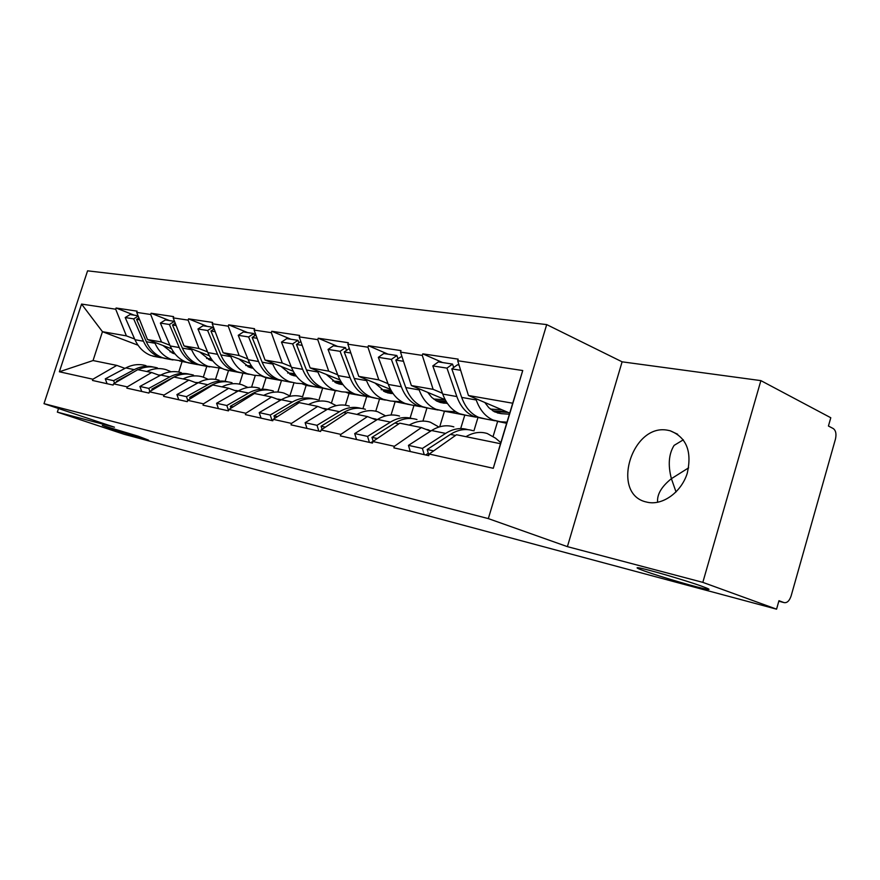<?xml version="1.0" encoding="UTF-8"?>
<svg xmlns="http://www.w3.org/2000/svg" width="880" height="880" viewBox="0 0 880 880"><rect width="100%" height="100%" fill="white"/><g stroke="black" fill="none" stroke-linecap="round" stroke-linejoin="round"><path stroke-width="1.32" d="M138.105 436.161L148.467 440.11L113.08 429.495L102.311 425.425L138.105 436.161M688.633 467.83L671.396 478.676L676.038 491.975M702.218 586.388C708.851 588.808 710.633 589.798 707.553 589.369C700.304 588.423 660.693 576.873 644.501 571.021C637.461 568.491 635.426 567.413 638.407 567.787C644.831 568.48 686.235 580.536 702.218 586.388M668.239 430.353L670.12 430.76C686.477 437.25 692.186 451.429 687.247 473.297C681.252 492.437 662.442 505.791 647.24 502.216L646.701 502.084C609.961 494.56 631.829 422.345 668.239 430.353M546.7 324.599L87.571 270.831L44 403.667L488.323 518.606L546.7 324.599L622.105 361.823L567.402 546.645L702.823 582.362L760.881 380.622L622.105 361.823M760.881 380.622L830.786 417.747L828.432 426.03L833.261 428.56C835.857 430.485 836.572 434.016 835.439 439.153L791.12 595.947C789.404 600.93 787.039 603.141 784.025 602.591L778.954 600.71L776.567 609.169L702.823 582.362M138.017 345.202L102.454 331.694L81.554 304.073L59.367 371.778L92.884 379.225L92.488 380.446L113.146 385.066L113.553 383.823L137.742 369.666L151.635 372.504L159.94 375.562M81.554 304.073L115.687 309.21L116.083 308.011L134.244 315.183M171.6 348.821L147.488 339.548L136.73 312.389L137.126 311.157L116.083 308.011M136.73 312.389L150.689 314.49L151.096 313.247L169.532 320.595M209.374 355.773L184.019 345.917L173.184 317.878L173.591 316.613L151.096 313.247M173.184 317.878L188.122 320.133L188.54 318.846L207.24 326.392M249.832 363.231L223.102 352.726L212.212 323.752L212.641 322.443L188.54 318.846M212.212 323.752L228.239 326.172L228.668 324.841L247.621 332.596M293.26 371.283L265.034 360.041L254.111 330.066L254.54 328.702L228.668 324.841M254.111 330.066L271.337 332.662L271.777 331.276L290.972 339.251M340.021 379.973L310.134 367.906L299.2 336.864L299.64 335.445L271.777 331.276M299.2 336.864L317.768 339.658L318.219 338.217L337.645 346.423M390.5 389.4L358.765 376.376L347.853 344.19L348.304 342.716L318.219 338.217M347.853 344.19L367.939 347.215L368.401 345.719L388.025 354.167M445.148 399.663L411.367 385.55L400.51 352.121L400.983 350.592L368.401 345.719M400.51 352.121L422.301 355.41L422.785 353.848L442.563 362.538M509.729 413.105L468.446 395.505L457.699 360.734L458.183 359.139L422.785 353.848M457.699 360.734L522.742 370.535L493.273 468.292L429.209 454.036L456.511 434.742L500.5 443.718L512.71 403.216L468.446 395.505M113.553 383.823L127.27 386.881L126.863 388.135L148.951 393.074L149.358 391.798L164.043 395.054L163.625 396.352L187.297 401.654L187.715 400.323L203.467 403.832L203.038 405.174L228.459 410.861L228.899 409.486L245.839 413.248L245.399 414.645L272.778 420.772L273.229 419.342L291.5 423.412L291.049 424.864L320.628 431.475L321.09 429.99L340.857 434.39L340.384 435.897L372.427 443.069L372.911 441.518L394.361 446.292L393.877 447.865L428.714 455.653L429.209 454.036M241.593 372.911L227.183 370.194M169.895 345.235L161.48 341.99L147.488 339.548M228.459 370.689L225.093 381.293M242.869 373.417L239.481 384.12M161.48 341.99L150.689 314.49M127.27 386.881L151.635 372.504M280.588 380.38L266.046 377.795L260.876 375.782M207.548 351.868L198.979 348.524L184.019 345.917M149.358 391.798L174.009 377.069L188.87 380.105L197.307 383.24M266.046 377.795L262.559 388.839M281.413 380.699L277.882 391.886M198.979 348.524L188.122 320.133M164.043 395.054L188.87 380.105M321.255 387.959L306.141 385.374L301.73 383.636M247.874 358.974L239.151 355.531L223.102 352.726M187.715 400.323L212.817 385L228.745 388.245L237.336 391.468M306.141 385.374L302.566 396.781M322.564 388.476L318.945 400.048M239.151 355.531L228.239 326.172M203.467 403.832L228.745 388.245M365.288 396.275L349.03 393.481L345.488 392.073M291.159 366.597L282.271 363.044L265.034 360.041M228.899 409.486L254.452 393.492L271.568 396.99L280.313 400.301M349.03 393.481L345.378 405.207M366.619 396.803L362.945 408.661M282.271 363.044L271.337 332.662M245.839 413.248L271.568 396.99M412.533 405.196L392.469 401.148M337.744 374.814L328.702 371.14L310.134 367.906M273.229 419.342L299.244 402.633L317.691 406.406L326.568 409.805M394.988 402.171L391.039 415.008M413.875 405.735L410.102 418.033M328.702 371.14L317.768 339.658M291.5 423.412L317.691 406.406M463.364 414.788L443.047 410.96M388.014 383.669L378.829 379.885L358.765 376.376M321.09 429.99L347.545 412.5L367.477 416.57L376.497 420.068M444.378 411.499L439.714 426.789M464.706 415.349L460.779 428.252M378.829 379.885L367.939 347.215M340.857 434.39L367.477 416.57M506.66 423.28L496.804 421.234M442.453 393.272L433.125 389.345L411.367 385.55M372.911 441.518L399.795 423.17L421.41 427.581L430.551 431.189M497.596 421.564L493.119 436.359M433.125 389.345L422.301 355.41M394.361 446.292L421.41 427.581M512.71 403.216L522.742 370.535M493.273 468.292L500.5 443.718M58.52 408.518L57.343 412.126L124.091 434.28L776.567 609.169M57.343 412.126L114.466 427.196L44 403.667M567.402 546.645L488.323 518.606M205.436 366.091L179.608 360.998M134.662 339.031L126.39 335.874L102.454 331.694L93.049 360.547L116.809 365.398L124.96 368.379M181.984 361.9L178.728 372.053M206.712 366.575L203.335 377.135M126.39 335.874L115.687 309.21M92.884 379.225L116.809 365.398M59.367 371.778L93.049 360.547M657.668 502.304L657.602 501.996C656.964 494.373 661.562 486.596 671.396 478.676C667.843 465.069 668.745 453.959 674.113 445.379L683.342 439.813M480.81 418.088L473.781 416.405C466.103 413.061 460.46 406.45 456.852 396.561L446.974 368.126L432.817 365.904L442.728 394.064C446.336 403.865 451.979 410.421 459.646 413.743L466.664 415.415M507.001 422.158L500.445 421.762L493.141 420.057C485.452 416.691 479.809 409.992 476.223 399.971L475.75 398.618M485.65 419.001L478.621 417.318C470.932 413.974 465.289 407.33 461.692 397.408L451.814 368.885L457.391 364.815L459.041 365.068M509.399 414.205L501.457 413.677L494.604 411.851L488.84 407.704L484.792 402.468M500.819 442.651L495.495 438.152L487.256 433.521C480.293 431.365 473.187 432.421 465.949 436.667M455.532 435.435L450.439 434.39C457.974 429.638 465.421 428.395 472.769 430.639M450.439 434.39L427.196 449.482L433.653 450.901M428.857 455.191L427.196 449.482M508.189 412.445L493.889 411.488M502.183 409.882L490.336 409.068M506.649 411.785L492.789 410.85M460.647 370.282L451.814 368.885M410.278 451.528L408.452 445.368L431.585 430.529C439.098 425.865 446.512 424.644 453.838 426.877M453.717 367.499L452.54 364.078L438.361 361.9L432.817 365.904M452.54 364.078L446.974 368.126M424.237 454.652L422.411 448.426L445.621 433.4C453.101 428.714 460.493 427.449 467.797 429.627M422.411 448.426L408.452 445.368M428.296 453.255L425.656 454.971M425.194 407.583L418.22 405.933C410.586 402.666 404.954 396.275 401.335 386.749L391.38 359.392L378.334 357.335L388.3 384.45C391.93 393.888 397.562 400.235 405.174 403.469L412.137 405.119M455.906 411.796L443.322 410.971L436.062 409.299C428.417 406.01 422.785 399.542 419.166 389.906L418.704 388.619M429.66 408.43L422.675 406.769C415.041 403.502 409.409 397.1 405.79 387.541L395.835 360.085L401.863 356.29M447.414 403.436L440.22 402.468L436.601 400.983L431.739 397.408L427.691 392.37M438.922 427.031L430.32 422.202C423.401 420.09 416.372 421.047 409.222 425.084M398.838 423.819L394.867 423.005C402.314 418.495 409.673 417.34 416.966 419.54M394.867 423.005L371.965 437.36L377.289 438.526M373.175 441.331L371.965 437.36M431.024 430.881L425.359 429.132M446.391 401.852L437.008 401.192M445.247 399.839L433.565 399.003M446.083 401.335L435.952 400.62M403.491 361.295L395.835 360.085M477.917 417.681L473.913 430.87M356.554 439.516L354.706 433.576L377.498 419.452C384.901 415.008 392.238 413.886 399.509 416.075M397.969 358.589L396.858 355.52L383.801 353.518L378.334 357.335M396.858 355.52L391.38 359.392M369.402 442.387L367.565 436.392L390.445 422.103C397.749 417.67 405.009 416.493 412.203 418.561M367.565 436.392L354.706 433.576M373.153 441.232L370.81 442.706M373.791 397.881L366.883 396.253C359.315 393.074 353.716 386.892 350.075 377.707L340.098 351.329L328.042 349.437L338.03 375.573C341.671 384.681 347.259 390.819 354.805 393.976L361.702 395.593M401.808 401.797L390.577 401.016L383.394 399.366C375.804 396.154 370.194 389.906 366.553 380.611L366.102 379.39M377.927 398.662L371.008 397.023C363.44 393.844 357.83 387.64 354.2 378.433L344.212 351.978L349.305 348.48M393.129 393.668L385.616 392.172L375.012 383.042M346.599 413.127L343.607 412.511C350.933 408.21 358.204 407.132 365.431 409.299M385.605 415.877L377.784 411.752C370.92 409.684 363.968 410.564 356.928 414.414M343.607 412.511L321.057 426.195L325.391 427.141M322.069 429.341L321.057 426.195M377.289 419.573L371.877 418.275M392.161 392.249L384.505 391.677M391.061 390.423L381.183 389.686M391.864 391.776L383.493 391.16M350.845 353.023L344.212 351.978M426.965 407.924L423.038 420.75M306.966 428.417L305.118 422.697L327.536 409.222C334.829 404.987 342.078 403.931 349.272 406.087M346.522 350.383L345.488 347.633L333.41 345.774L328.042 349.437M345.488 347.633L340.098 351.329M318.846 431.079L316.998 425.304L339.515 411.675C346.654 407.473 353.771 406.362 360.866 408.342M316.998 425.304L305.118 422.697M326.15 388.883L319.308 387.277C311.828 384.175 306.262 378.191 302.632 369.325L292.644 343.871L281.468 342.111L291.456 367.356C295.086 376.145 300.641 382.085 308.11 385.165L314.919 386.76M351.791 392.524L341.737 391.798L334.631 390.17C327.107 387.046 321.53 380.996 317.9 372.02L317.449 370.854M329.989 389.609L323.147 388.003C315.645 384.901 310.079 378.895 306.449 369.996L296.461 344.465L300.839 341.539M342.969 384.626L336.787 383.251L326.271 374.418M298.309 403.238L296.153 402.798C303.369 398.684 310.552 397.683 317.691 399.806M336.281 405.647L329.142 402.083C322.355 400.048 315.502 400.873 308.561 404.536M296.153 402.798L273.988 415.866L277.464 416.625M274.802 418.341L273.988 415.866M327.558 409.211L322.586 408.287M342.045 383.339L335.896 382.866M340.989 381.678L332.684 381.029M341.759 382.91L334.917 382.382M302.192 345.367L296.461 344.465M379.544 398.97L375.76 411.213M261.052 418.154L259.215 412.621L281.259 399.751L278.322 399.124M302.698 396.825C295.581 394.713 288.431 395.692 281.259 399.751L292.358 402.017C299.354 398.035 306.328 396.99 313.302 398.871M298.925 342.826L297.946 340.329L286.748 338.602L281.468 342.111M297.946 340.329L292.644 343.871M292.358 402.017L270.226 415.041L259.215 412.621M272.063 420.618L270.226 415.041M281.864 380.523L275.11 378.939C267.707 375.925 262.185 370.117 258.566 361.548L248.611 336.952L238.227 335.313L248.171 359.711C251.79 368.214 257.29 373.967 264.682 376.981L271.414 378.543M305.404 383.911L296.384 383.24L289.355 381.634C281.919 378.576 276.386 372.724 272.756 364.056L272.316 362.934M285.439 381.194L278.674 379.61C271.26 376.585 265.738 370.777 262.119 362.175L252.153 337.502L255.926 335.038M296.461 376.222L291.445 374.957L281.039 366.41M253.539 394.064L252.12 393.778C259.215 389.84 266.288 388.905 273.35 390.984M290.51 396.209L283.998 393.107C277.288 391.116 270.523 391.875 263.703 395.384M252.12 393.778L230.318 406.285L233.057 406.89M230.967 408.188L230.318 406.285M281.391 399.663L276.958 399.025M295.592 375.056L290.763 374.671M294.58 373.538L287.65 372.977M295.317 374.671L289.817 374.231M257.103 338.283L252.153 337.502M335.324 390.61L331.485 402.941M218.438 408.617L216.59 403.271L238.271 390.94C245.322 387.057 252.362 386.144 259.391 388.212M254.738 335.819L253.825 333.542L243.408 331.947L238.227 335.313M253.825 333.542L248.611 336.952M228.558 410.575L226.82 405.515L248.589 393.052C255.42 389.257 262.262 388.267 269.126 390.082M226.82 405.515L216.59 403.271M240.592 372.724L233.926 371.173C226.611 368.225 221.155 362.604 217.547 354.31L207.636 330.506L197.956 328.988L207.856 352.594C211.453 360.822 216.898 366.41 224.191 369.347L230.846 370.887M262.273 375.892L254.155 375.265L247.203 373.681C239.866 370.711 234.388 365.024 230.769 356.642L230.329 355.575M243.925 373.362L237.248 371.8C229.933 368.852 224.466 363.209 220.858 354.893L210.936 331.023L214.17 328.955M253.187 368.335L249.249 367.246L238.953 358.963M211.915 385.55L211.134 385.385C218.108 381.612 225.071 380.743 232.045 382.767M247.94 387.464L241.978 384.747C235.345 382.8 228.679 383.504 221.98 386.87M211.134 385.385L189.717 397.375L191.796 397.837M190.212 398.805L189.717 397.375M238.436 390.852L234.575 390.434M252.417 367.334L248.743 367.037M251.449 365.937L245.74 365.475M252.153 366.982L247.83 366.63M215.204 331.694L210.936 331.023M293.953 382.932L289.905 395.813M178.761 399.74L176.924 394.57L198.22 382.745C205.15 379.016 212.091 378.158 219.032 380.182M213.62 329.318L212.751 327.239L203.049 325.743L197.956 328.988M212.751 327.239L207.636 330.506M187.737 400.312L186.461 396.66L207.845 384.714C214.522 381.095 221.232 380.149 227.975 381.898M186.461 396.66L176.924 394.57M202.048 365.453L195.459 363.924C188.243 361.042 182.842 355.586 179.267 347.545L169.411 324.5L160.369 323.081L170.203 345.95C173.778 353.925 179.168 359.348 186.362 362.208L192.918 363.726M222.057 368.401L207.878 366.267C200.629 363.363 195.206 357.852 191.62 349.723L191.18 348.7M205.161 366.036L198.572 364.507C191.345 361.625 185.944 356.147 182.358 348.095L172.502 324.984L175.263 323.257M212.817 360.943L209.869 360.052L199.694 352.011M173.118 377.597L172.887 377.553C179.74 373.923 186.604 373.109 193.49 375.1M208.219 379.346L202.763 376.948C196.229 375.045 189.662 375.694 183.062 378.917M172.887 377.553L151.844 389.07L153.362 389.4M152.218 390.082L151.844 389.07M198.352 382.668L195.085 382.415M212.179 360.129L209.517 359.909M211.255 358.842L206.613 358.457M211.937 359.799L208.637 359.524M176.154 325.556L172.502 324.984M255.321 375.353L251.592 387.123M141.724 391.457L139.909 386.452L160.82 375.078C167.64 371.503 174.46 370.7 181.313 372.68M175.252 323.257L174.438 321.354L165.374 319.957L160.369 323.081M174.438 321.354L169.411 324.5M149.919 391.457L148.808 388.399L169.818 376.926C176.352 373.461 182.93 372.57 189.552 374.253M148.808 388.399L139.909 386.452M165.946 358.633L159.467 357.137C152.339 354.321 147.004 349.019 143.451 341.22L133.672 318.879L125.202 317.548L134.959 339.724C138.512 347.457 143.836 352.726 150.931 355.531L157.399 357.016M184.47 361.394L171.094 359.326C163.933 356.488 158.576 351.142 155.012 343.266L154.583 342.276M168.872 359.183L162.371 357.687C155.243 354.86 149.897 349.547 146.344 341.737L136.565 319.341L138.908 317.889M175.076 353.98L173.019 353.309L162.987 345.51M138.083 369.743C144.54 366.674 150.975 366.069 157.399 367.928M171.094 371.778L166.089 369.655C159.643 367.785 153.175 368.401 146.696 371.503M133.078 372.405L116.468 381.304L117.48 381.524M116.71 381.975L116.468 381.304M160.721 375.045L158.411 375.001M174.603 353.386L172.821 353.232M173.701 352.198L170.027 351.879M174.361 353.078L171.974 352.88M139.678 319.825L136.565 319.341M219.076 368.17L215.501 379.39M107.096 383.713L105.281 378.851L125.829 367.917C132.517 364.474 139.238 363.715 145.992 365.662M138.072 315.766L130.13 314.545L125.202 317.548M138.204 316.107L133.672 318.879M114.565 383.229L113.619 380.677L134.255 369.644C140.646 366.322 147.092 365.475 153.604 367.103M113.619 380.677L105.281 378.851M778.811 601.216L784.025 602.591M501.457 413.677L497.332 412.918M476.223 399.971L461.692 397.408M456.852 396.561L442.728 394.064M445.621 433.4L431.585 430.529M444.279 403.216L440.176 402.457M419.166 389.906L405.79 387.541M401.335 386.749L388.3 384.45M390.445 422.103L377.498 419.452M391.479 393.547L387.42 392.81M366.553 380.611L354.2 378.433M350.075 377.707L338.03 375.573M339.515 411.675L327.536 409.222M342.595 384.604L338.58 383.867M317.9 372.02L306.449 369.996M302.632 369.325L291.456 367.356M296.406 376.145L293.227 375.562M272.756 364.056L262.119 362.175M258.566 361.548L248.171 359.711M248.589 393.052L238.271 390.94M253.088 368.225L250.998 367.84M230.769 356.642L220.858 354.893M217.547 354.31L207.856 352.594M207.845 384.714L198.22 382.745M212.74 360.833L211.596 360.624M191.62 349.723L182.358 348.095M179.267 347.545L170.203 345.95M169.818 376.926L160.82 375.078M155.012 343.266L146.344 341.737M143.451 341.22L134.959 339.724M134.255 369.644L125.829 367.917M707.553 589.369L707.784 588.566M670.12 430.76L677.666 434.236M475.827 417.142L461.692 414.48M495.198 420.805L480.667 418.055M420.255 406.648L407.209 404.184M438.108 410.025L424.71 407.495M428.516 429.869L425.832 429.319M368.896 396.957L356.818 394.669M385.418 400.07L373.032 397.738M376.046 419.133L371.899 418.275M321.31 387.97L310.101 385.847M336.633 390.863L325.138 388.696M327.47 409.178L323.367 408.342M277.079 379.621L266.651 377.652M291.335 382.305L280.654 380.292M235.873 371.833L226.138 369.996M249.161 374.352L239.206 372.471M238.293 390.929L236.401 390.533M197.384 364.573L188.276 362.846M209.814 366.916L200.497 365.156M198.253 382.723L197.296 382.525M161.359 357.764L152.823 356.158M172.997 359.964L164.274 358.314"/></g></svg>
